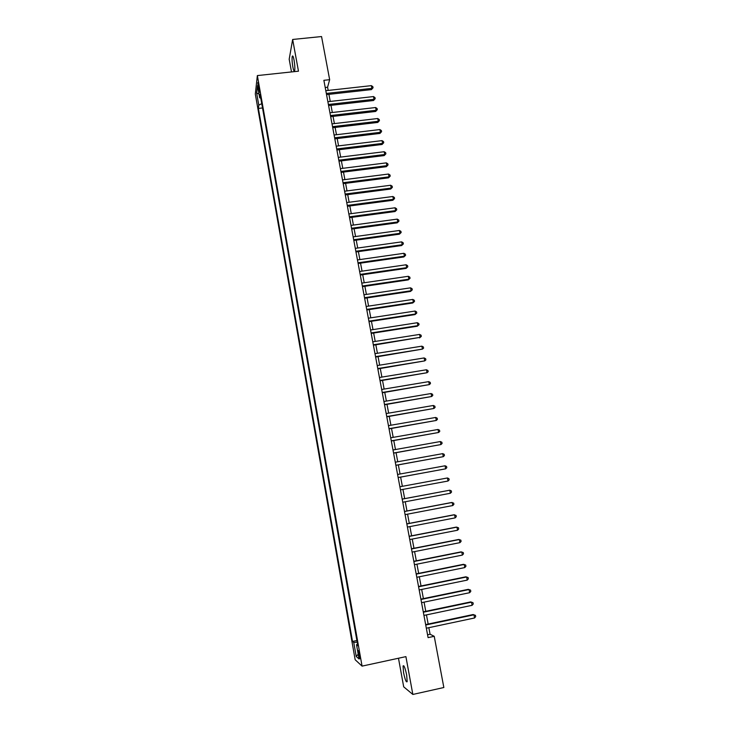 <?xml version="1.0" encoding="UTF-8"?>
<svg xmlns="http://www.w3.org/2000/svg" width="731" height="731" viewBox="0 0 731 731"><rect width="100%" height="100%" fill="white"/><g stroke="black" fill="none" stroke-linecap="round" stroke-linejoin="round"><path stroke-width="1.1" d="M406.664 674.996C405.148 667.906 403.941 664.899 403.055 665.987L403.558 672.63C405.056 679.693 406.262 682.699 407.167 681.648L406.664 674.996M294.072 60.234C293.35 56.589 292.756 55.273 292.281 56.278C291.861 58.48 292.044 62.016 292.839 66.877C293.551 70.523 294.154 71.848 294.639 70.852C295.059 68.668 294.867 65.123 294.072 60.234M359.716 655.15C359.003 651.595 358.492 650.097 358.172 650.654L358.501 654.099C359.204 657.644 359.725 659.143 360.045 658.604L359.716 655.15M398.477 658.238L403.695 686.829L412.841 694.45L443.845 687.515L434.232 636.308L430.075 634.243L428.841 627.682M255.311 94.08L355.165 659.746L362.064 666.124L257.358 75.576L255.311 94.08M257.358 75.576L298.476 71.19L292.656 39.465L289.184 59.229L291.505 71.93M328.182 90.425L327.579 87.227L329.654 79.688L323.87 80.319L428.092 637.624L434.232 636.308M258.207 87.766L259.414 92.243L257.805 82.603L258.207 87.766L259.103 87.665M357.56 644.285L356.518 644.696L357.825 645.756L260.099 94.336L259.679 97.799L260.775 98.155M356.518 644.696L359.049 658.978L356.225 656.456L353.749 642.448L352.516 641.434L258.381 108.416L258.783 105.127L256.663 93.139L257.522 85.609L259.679 97.799M292.656 39.465L321.549 36.55L329.654 79.688M412.841 694.45L405.906 656.63L362.064 666.124M428.165 624.046L426.447 614.89M425.771 611.308L424.062 602.143M423.395 598.616L421.677 589.442M421.029 585.96L419.311 576.786M418.662 573.36L416.944 564.168M416.314 560.796L414.587 551.603M413.965 548.277L412.238 539.076M411.626 535.796L409.899 526.594M409.296 523.369L407.569 514.149M406.975 510.978L405.248 501.749M404.663 498.624L402.936 489.395M402.361 486.316L400.634 477.115M400.049 474.017L398.34 464.889M397.755 461.754L396.056 452.699M395.462 449.538L393.781 440.546M393.187 437.357L391.514 428.439M390.911 425.223L389.248 416.368M388.645 413.134L387.001 404.344M386.388 401.081L384.753 392.355M384.131 389.066L382.514 380.412M381.893 377.095L380.284 368.506M379.654 365.162L378.064 356.646M377.434 353.274L375.844 344.822M375.213 341.423L373.642 333.034M372.993 329.608L371.439 321.284M370.791 317.839L369.246 309.579M368.588 306.106L367.053 297.91M366.405 294.41L364.879 286.278M364.221 282.76L362.704 274.692M362.046 271.146L360.538 263.142M359.871 259.569L358.382 251.628M357.715 248.028L356.235 240.152M355.558 236.533L354.087 228.712M353.411 225.066L351.958 217.308M351.273 213.644L349.829 205.95M349.135 202.259L347.709 194.62M347.006 190.91L345.589 183.335M344.886 179.598L343.479 172.087M342.775 168.322L341.377 160.866M340.673 157.083L339.285 149.691M338.572 145.88L337.201 138.552M336.479 134.723L335.118 127.441M334.396 123.594L333.044 116.375M332.322 112.501L330.979 105.337M330.248 101.445L328.913 94.345M325.213 87.492L327.579 87.227M427.553 634.782L430.075 634.243M261.753 103.647L258.783 105.127M262.511 107.96L258.381 108.416M356.892 640.511L352.516 641.434M353.749 642.448L357.185 642.165M258.993 93.933L256.663 93.139M356.225 656.456L358.19 654.163M326.547 94.61L371.43 89.602L371.896 88.369L326.328 93.44M371.366 85.646L372.856 86.669L373.066 87.757L371.896 88.369L371.366 85.646L325.807 90.69M373.066 87.757L371.43 89.602M328.603 105.611L373.55 100.503L374.016 99.306L328.383 104.478M373.486 96.565L374.976 97.588L375.186 98.676L374.016 99.306L373.486 96.565L327.872 101.71M375.186 98.676L373.55 100.503M330.668 116.649L375.67 111.45L376.145 110.271L330.458 115.544M375.615 107.53L377.095 108.535L377.315 109.632L376.145 110.271L375.615 107.53L329.937 112.775M377.315 109.632L375.67 111.45M332.733 127.724L377.79 122.424L378.274 121.282L332.532 126.655M377.744 118.523L379.234 119.528L379.444 120.624L378.274 121.282L377.744 118.523L332.011 123.868M379.444 120.624L377.79 122.424M334.816 138.835L379.928 133.435L380.422 132.32L334.615 137.793M379.882 129.561L381.372 130.547L381.582 131.653L380.422 132.32L379.882 129.561L334.094 135.007M381.582 131.653L379.928 133.435M336.9 149.983L382.066 144.482L382.569 143.395L336.708 148.969M382.03 140.626L383.519 141.604L383.729 142.709L382.569 143.395L382.03 140.626L336.187 146.173M383.729 142.709L382.066 144.482M338.992 161.167L384.214 155.566L384.716 154.506L338.809 160.19M384.177 151.728L385.666 152.697L385.886 153.812L384.716 154.506L384.177 151.728L338.279 157.384M385.886 153.812L384.214 155.566M341.085 172.388L386.37 166.686L386.882 165.654L340.911 171.438M386.343 162.867L387.832 163.826L388.042 164.941L386.882 165.654L386.343 162.867L340.381 168.623M388.042 164.941L386.37 166.686M343.195 183.645L388.526 177.834L389.047 176.847L343.022 182.732M388.508 174.042L389.998 174.992L390.208 176.116L389.047 176.847L388.508 174.042L342.492 179.899M390.208 176.116L388.526 177.834M345.306 194.939L390.701 189.027L391.222 188.068L345.142 194.053M390.683 185.254L392.172 186.195L392.383 187.319L391.222 188.068L390.683 185.254L344.612 191.22M392.383 187.319L390.701 189.027M347.426 206.27L392.876 200.257L393.406 199.325L347.262 205.42M392.858 196.502L394.347 197.434L394.566 198.558L393.406 199.325L392.858 196.502L346.732 202.578M394.566 198.558L392.876 200.257M349.546 217.637L395.06 211.524L395.599 210.619L349.4 216.824M395.051 207.787L396.54 208.71L396.759 209.843L395.599 210.619L395.051 207.787L348.861 213.964M396.759 209.843L395.06 211.524M351.684 229.041L397.244 222.818L397.792 221.95L351.538 228.255M397.244 219.117L398.733 220.022L398.952 221.155L397.792 221.95L397.244 219.117L350.999 225.395M398.952 221.155L397.244 222.818M353.822 240.481L399.446 234.158L399.994 233.317L353.685 239.731M399.446 230.475L400.935 231.38L401.155 232.513L399.994 233.317L399.446 230.475L353.146 236.862M401.155 232.513L399.446 234.158M355.97 251.967L401.648 245.534L402.205 244.73L355.833 251.254M401.657 241.87L403.146 242.765L403.366 243.907L402.205 244.73L401.657 241.87L355.293 248.366M403.366 243.907L401.648 245.534M358.126 263.489L403.859 256.946L404.426 256.17L357.998 262.804M403.868 253.31L405.367 254.187L405.586 255.329L404.426 256.17L403.868 253.31L357.459 259.916M405.586 255.329L403.859 256.946M360.282 275.048L406.08 268.396L406.655 267.656L360.164 274.399M406.098 264.777L407.587 265.655L407.807 266.797L406.655 267.656L406.098 264.777L359.625 271.493M407.807 266.797L406.08 268.396M362.457 286.643L408.3 279.882L408.885 279.178L362.338 286.022M408.327 276.291L409.817 277.15L410.045 278.301L408.885 279.178L408.327 276.291L361.79 283.116M410.045 278.301L408.3 279.882M364.632 298.275L410.539 291.413L411.133 290.737L364.522 297.7M410.566 287.84L412.056 288.69L412.284 289.851L411.133 290.737L410.566 287.84L363.974 294.776M412.284 289.851L410.539 291.413M366.816 309.944L412.777 302.981L413.38 302.332L366.706 309.405M412.814 299.427L414.303 300.267L414.532 301.428L413.38 302.332L412.814 299.427L366.158 306.472M414.532 301.428L412.777 302.981M369 321.658L415.025 314.577L415.628 313.964L368.908 321.156M415.071 311.05L416.56 311.881L416.78 313.051L415.628 313.964L415.071 311.05L368.36 318.213M416.78 313.051L415.025 314.577M371.202 333.409L417.282 326.218L417.894 325.642L371.11 332.943M417.328 322.718L418.817 323.541L419.046 324.701L417.894 325.642L417.328 322.718L370.562 329.992M419.046 324.701L417.282 326.218M373.404 345.206L420.17 337.356L373.322 344.767M419.594 334.423L421.093 335.227L421.312 336.397L420.17 337.356L419.594 334.423L372.773 341.806M421.312 336.397L419.539 337.905M375.615 357.039L422.445 349.107L375.542 356.637M421.878 346.165L423.368 346.96L423.596 348.139L422.445 349.107L421.878 346.165L374.985 353.667M377.836 368.908L424.729 360.895L377.772 368.543M424.154 357.943L425.652 358.729L425.881 359.908L424.729 360.895L424.154 357.943L377.214 365.564M380.065 380.814L427.023 372.728L380.001 380.485M426.447 369.767L427.946 370.544L428.174 371.723L427.023 372.728L426.447 369.767L379.444 377.498M382.304 392.766L429.325 384.597L382.24 392.474M428.75 381.628L430.239 382.395L430.468 383.583L429.325 384.597L428.75 381.628L381.683 389.477M384.543 404.764L431.637 396.513L384.497 404.499M431.052 393.534L432.551 394.283L432.779 395.471L431.637 396.513L431.052 393.534L383.93 401.493M386.79 416.789L433.949 408.465L386.754 416.569M433.373 405.477L434.863 406.217L435.091 407.405L433.949 408.465L433.373 405.477L386.187 413.554M389.047 428.869L436.279 420.453L389.011 428.686M435.694 417.456L437.184 418.187L437.421 419.384L436.279 420.453L435.694 417.456L388.444 425.652M391.313 440.985L438.609 432.487L391.286 440.839M438.024 429.472L439.514 430.193L439.751 431.4L438.609 432.487L438.024 429.472L390.719 437.796M393.589 453.138L440.948 444.558L393.57 453.028M440.364 441.542L441.853 442.246L442.091 443.452L440.948 444.558L440.364 441.542L392.995 449.976M395.873 465.336L443.297 456.674L395.855 465.263M442.712 453.64L444.201 454.335L444.439 455.55L443.297 456.674L442.712 453.64L395.279 462.202M398.157 477.571L445.654 468.827L398.148 477.535M445.06 465.784L446.559 466.469L446.796 467.685L445.654 468.827L445.06 465.784L397.573 474.465M399.875 486.773L447.427 477.973L448.021 481.025L400.451 489.861M447.427 477.973L448.916 478.65L449.154 479.865L448.021 481.025M402.187 499.127L449.793 490.199L450.387 493.261L402.763 502.224M402.178 499.09L449.793 490.199L451.292 490.857L451.53 492.082L450.387 493.261M404.508 511.517L452.178 502.471L452.772 505.541L405.084 514.624M404.49 511.444L451.438 502.535L453.668 503.12L453.905 504.344L452.772 505.541M406.829 523.953L454.563 514.779L455.157 517.868L407.414 527.069M406.811 523.844L453.823 514.807L456.053 515.419L456.29 516.653L455.157 517.868M409.168 536.435L456.957 527.133L457.56 530.231L409.753 539.56M409.141 536.28L456.208 527.124L458.447 527.764L458.693 528.997L457.56 530.231M411.507 548.954L459.36 539.533L459.963 542.64L412.092 552.097M411.471 548.762L458.602 539.487L460.85 540.145L461.097 541.388L459.963 542.64M413.856 561.527L461.773 551.969L462.376 555.085L414.45 564.67M413.81 561.289L461.005 551.887L463.262 552.572L463.509 553.815L462.376 555.085M416.213 574.137L464.194 564.451L464.797 567.576L416.807 577.289M416.167 573.862L463.417 564.332L465.684 565.036L465.93 566.287L464.797 567.576M418.58 586.783L466.616 576.978L467.228 580.112L419.174 589.954M418.525 586.472L465.83 576.814L468.114 577.554L468.352 578.806L467.228 580.112M420.955 599.484L469.055 589.542L469.667 592.695L421.549 602.664M420.892 599.128L468.26 589.341L470.545 590.109L470.791 591.361L469.667 592.695M423.34 612.222L471.504 602.152L472.116 605.314L423.934 615.42M423.267 611.829L470.7 601.915L472.994 602.709L473.24 603.97L472.116 605.314M425.725 625.014L473.953 614.808L474.565 617.978L426.328 628.212M425.652 624.576L473.14 614.533L475.442 615.347L475.689 616.617L474.565 617.978M259.404 90.123L258.646 90.205M403.823 665.822L403.055 665.987M292.939 56.205L292.281 56.278"/></g></svg>
